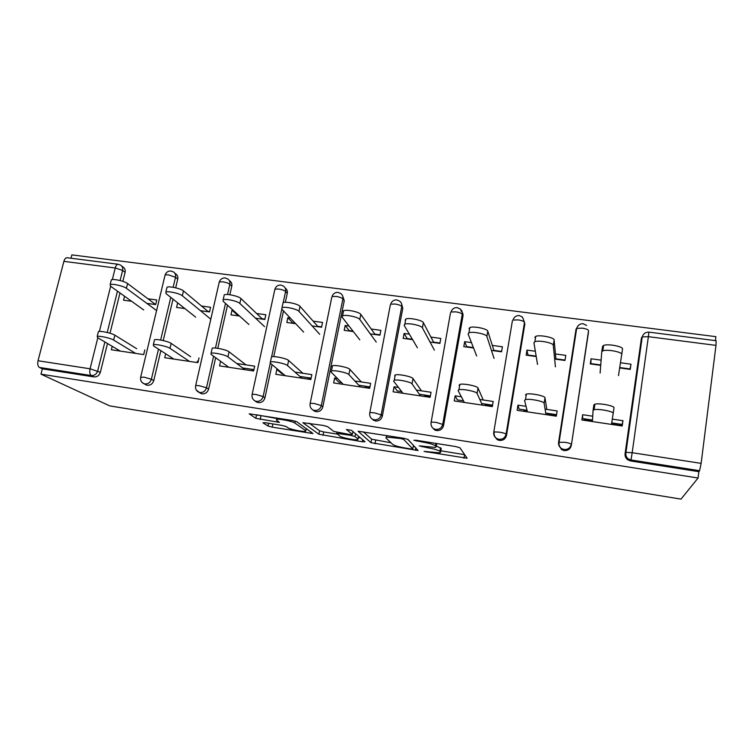 <?xml version="1.0" encoding="UTF-8"?>
<svg xmlns="http://www.w3.org/2000/svg" width="754" height="754" viewBox="0 0 754 754"><rect width="100%" height="100%" fill="white"/><g stroke="black" fill="none" stroke-linecap="round" stroke-linejoin="round"><path stroke-width="1.13" d="M424.04 451.41L467.141 458.243L459.949 447.791L455.746 446.566L416.067 440.232L413.88 440.27L421.938 441.938C429.224 443.211 433.72 444.502 435.407 445.812L436.161 446.726L435.463 447.433L419.262 445.859L426.924 447.622C433.984 448.866 438.319 450.1 439.931 451.335L440.638 452.193L439.987 452.834L424.04 451.41M265.21 422.702L262.948 422.815L268.019 426.01L272.222 427.15L312.995 433.55L296.746 421.722L292.288 420.478L249.169 413.805L255.794 418.31L279.48 422.4L276.482 420.082L276.624 419.299C279.15 418.602 292.891 421.42 294.842 423.022L305.756 430.666L305.577 431.345C303.155 431.976 290.045 429.337 288.056 427.81L286.19 426.566L281.911 425.388L265.21 422.702M40.98 374.163L698.063 478.017L681.003 499.12L109.707 405.878L40.98 374.163L42.365 368.829L93.967 376.915L91.272 375.549L39.415 367.443L42.365 368.829M370.94 442.673L418.074 450.534L408.084 439.507L403.795 438.272L358.112 431.231L370.94 442.673L371.609 439.167L391.006 442.786M362.344 441.75L318.857 434.238L302.863 422.702L323.249 425.416L327.66 426.66L333.815 431.439L349.686 434.493L352.401 434.427L346.444 429.497L351.449 430.298L365.021 441.712L362.344 441.75L362.721 439.78M155.06 304.126L155.758 304.22M207.878 311.336L209.593 311.572M242.609 367.933L253.919 369.611M233.203 310.328L232.006 310.167L237.859 315.426L239.037 315.587M262.081 318.725L264.88 319.112M278.019 369.62L276.841 369.441L282.062 373.805L283.221 373.975M299.904 376.463L311.129 378.131M290.309 318.065L287.83 317.726L292.816 322.919L295.248 323.259M317.717 326.322L321.656 326.859M337.406 378.414L334.635 377.999L338.923 382.269L341.637 382.674M358.8 385.228L369.931 386.887M349.008 326.011L345.172 325.492L349.234 330.62L353.004 331.138M374.861 334.116L379.997 334.823M398.489 387.452L394.05 386.793L397.339 390.968L401.703 391.618M419.347 394.248L430.383 395.888M409.365 334.182L404.097 333.466L407.188 338.527L412.363 339.234M433.559 342.127L439.959 343.004M461.354 396.764L455.133 395.841L457.376 399.912L463.493 400.817M481.646 403.522L492.569 405.152M471.457 342.589L464.671 341.675L466.726 346.651L473.389 347.566M493.889 350.365L501.617 351.421M526.066 406.34L517.97 405.143L519.11 409.102L527.065 410.289M545.745 413.069L556.546 414.681M535.34 351.241L526.971 350.101L527.932 355.011L536.16 356.133M555.905 358.829L565.038 360.073M523.738 409.79L524.153 411.364M584.011 418.762L583.982 420.298M565.434 401.194L565.377 400.28M701.135 463.371L715.989 345.379L648.383 336.67L632.182 452.702L701.135 463.371L699.618 470.703L631.004 459.968L630.693 460.986L698.864 471.665L699.618 470.703M716.13 340.723L715.989 345.379M592.729 416.208L582.644 414.719L582.606 418.555L592.503 420.035M611.739 422.89L622.163 424.445L622.955 420.685L622.191 426.001L581.852 419.978L582.644 414.719M601.117 360.148L591.051 358.781L590.863 363.598L600.75 364.945M619.731 367.537L630.071 368.942L630.994 364.191L630.25 369.385L619.665 367.933M621.522 424.351L621.211 425.85M631.079 412.061L631.626 412.146M633.775 392.919L634.331 392.994M70.999 258.236L71.866 254.88L715.885 336.661L715.386 340.629M112.337 279.574L115.23 267.972L63.892 261.355L38.03 360.742L90.075 368.8L97.803 337.811M591.051 358.781L590.278 363.928L600.721 365.351M630.994 364.191L620.457 362.759M622.955 420.685L612.323 419.111M160.847 350.648L153.769 380.582C152.666 383.861 150.498 385.426 147.275 385.266L145.362 384.521M174.692 273.033L175.578 273.796C177.454 275.003 178.18 276.784 177.737 279.15L175.691 287.802M173.015 299.149L163.222 340.572M121.592 265.945L122.959 267.001C124.834 268.17 125.55 269.951 125.089 272.326L122.855 281.346M119.98 292.957L110.018 333.249M107.483 343.522L100.367 372.297C99.245 375.53 97.115 377.066 93.967 376.915M698.063 478.017L698.864 471.665M630.693 460.986L627.828 459.846C625.745 458.272 624.83 456.245 625.075 453.757L641.381 338.461M177.642 302.825L176.559 307.425L184.862 308.565M200.479 310.695L209.518 311.93L210.583 307.264L201.554 306.049M199.009 357.924L197.925 362.674L164.73 357.726L165.654 353.777M272.043 364.616L264.946 397.848C263.881 401.222 261.647 402.825 258.245 402.645L255.502 401.307M285.201 288.047C286.954 289.329 287.642 291.101 287.265 293.353L285.351 302.288M283.504 310.921L273.749 356.633M287.83 317.726L286.822 322.486L295.662 323.692M312.147 325.945L321.581 327.236L322.561 322.429L313.136 321.157M294.974 372.127L311.854 374.625L310.846 379.526L275.813 374.304L276.841 369.441M401.609 303.834L402.787 308.329L382.344 416.076C381.326 419.554 379.017 421.203 375.435 421.005L371.703 418.696M404.097 333.466L403.173 338.376L412.617 339.668M430.016 342.043L439.893 343.39L440.788 338.433L430.93 337.104M416.434 390.11L431.043 392.278L430.129 397.33L393.098 391.807L394.05 386.793M506.518 435.35L506.066 434.2C505.434 433.484 503.22 432.805 499.431 432.155L494.238 431.891C493.71 434.69 494.53 436.905 496.679 438.517L498.894 439.309C502.692 439.525 505.086 437.82 506.066 434.2L524.501 322.363L522.456 317.076L519.242 315.549C516.151 315.474 514.049 316.982 512.937 320.092L518.092 319.885C521.806 320.459 523.945 321.289 524.501 322.363L524.831 324.145L506.518 435.35C505.548 438.951 503.163 440.638 499.384 440.421L497.188 439.639L494.501 436.359M526.971 350.101L526.141 355.162L536.226 356.538M554.642 359.055L564.982 360.469L565.773 355.36L555.444 353.956M545.095 409.158L557.131 410.939L556.32 416.17L517.121 410.317L517.97 405.143M588.506 331.015L571.325 445.407C570.382 449.064 567.96 450.779 564.077 450.553L561.579 449.62L558.648 444.558M576.094 330.789L576.518 329.357M479.827 399.497L493.182 401.477L492.324 406.613L454.238 400.93L455.133 395.841M464.671 341.675L463.795 346.651L473.55 347.98M491.448 350.431L501.551 351.807L502.4 346.774L492.305 345.417M460.845 310.799C462.56 312.165 463.267 313.947 462.965 316.124L443.55 425.576C442.551 429.111 440.213 430.779 436.528 430.572L434.587 429.912L432.08 427.207M354.842 380.996L370.619 383.324L369.658 388.31L333.654 382.938L334.635 377.999M345.172 325.492L344.201 330.318L353.343 331.572M370.271 333.881L379.922 335.2L380.864 330.327L371.222 329.017M342.599 295.747L344.248 300.733L322.835 406.83C321.788 410.261 319.526 411.882 316.03 411.703L312.769 409.884M236.756 363.513L254.673 366.161L253.627 370.987L219.527 365.897L220.564 361.289M232.006 310.167L230.96 314.861L239.527 316.03M255.568 318.216L264.795 319.479L265.823 314.748L256.605 313.504M215.672 357.726L208.613 389.102C207.529 392.429 205.324 394.003 202.015 393.842L199.735 392.853M229.235 280.431L229.593 280.78C231.459 282.015 232.194 283.806 231.78 286.162L229.847 294.729M227.491 305.191L217.783 348.32M144.815 349.894L143.694 354.587L111.356 349.762L112.205 346.322M124.542 296.228L123.562 300.196L131.611 301.289M146.823 303.372L155.673 304.578L156.766 299.979L147.935 298.791M63.892 261.355C64.59 259.008 65.598 257.802 66.946 257.717L67.191 257.755M39.415 367.443C37.813 366.321 37.351 364.088 38.03 360.742M569.468 373.73L569.515 374.747M441.194 449.064L440.638 452.193M436.312 445.878L441.279 448.583M436.161 446.726L436.736 443.531M440.883 450.817L464.671 454.653M363.239 431.806L371.609 439.167M413.267 446.368L414.757 446.604M410.76 448.922L412.796 448.913L403.616 439.384L400.628 438.526L386.425 437.084L385.85 437.876L392.777 444.464C394.644 445.708 398.97 446.924 405.756 448.112L410.76 448.922M413.428 445.482L412.796 448.913M407.726 439.29L413.446 445.369M360.431 437.857L358.348 437.518M337.274 434.125L323.683 431.938L322.995 435.378M309.225 423.183L319.555 430.788L323.683 431.938M339.894 436.161C341.515 437.659 355.087 440.364 357.707 439.714L358.037 439.092L354.964 436.547L350.761 435.369L336.689 433.333L339.894 436.161M353.814 432.287L352.863 432.061M255.794 418.31L256.558 414.775L276.784 418.517M306.077 429.101L307.453 429.318M601.767 351.788L602.569 346.369L603.615 345.426C607.733 343.551 623.426 346.529 622.512 349.008L621.72 354.455C622.634 352.014 606.923 349.036 602.804 350.864L601.767 351.788L600.118 373.051M618.497 375.596L621.72 354.455M620.344 424.172L620.193 425.331L611.56 424.04M585.132 418.932L584.897 420.43M592.437 421.194L584.944 420.072M613.209 413.399C614.058 411.496 598.158 408.47 594.077 409.752L593.059 410.44L593.879 404.898L594.906 404.182C598.987 402.853 614.868 405.878 614.01 407.829L611.503 424.398M592.418 421.552L593.059 410.44M534.793 337.406L535.745 336.359C539.525 334.578 554.397 337.5 554.133 339.96L553.285 345.313C553.54 342.891 538.658 339.969 534.878 341.703L533.926 342.731L537.536 364.399M555.415 366.868L553.285 345.313M555.943 359.234L554.133 339.96M469.007 328.697L469.827 327.556C473.305 325.869 487.461 328.735 487.781 331.185L486.877 336.444C486.547 334.041 472.381 331.176 468.903 332.816L468.083 333.937L476.669 355.982M494.059 358.386L486.877 336.444M494.021 350.78L487.781 331.185M405.134 320.252L405.803 319.008C408.998 317.425 422.513 320.233 423.371 322.665L422.41 327.839C421.552 325.455 408.008 322.637 404.823 324.182L404.163 325.408L417.433 347.792M434.361 350.129L422.41 327.839M433.786 342.552L423.371 322.665M343.089 312.043L343.579 310.714C346.51 309.215 359.479 311.977 360.808 314.39L359.799 319.479C358.461 317.114 345.483 314.343 342.552 315.813L342.071 317.114L359.781 339.818M376.255 342.099L359.799 319.479M375.162 334.55L360.808 314.39M282.797 304.05L283.089 302.656C285.785 301.232 298.264 303.956 300.017 306.341L298.961 311.355C297.199 309.008 284.701 306.294 282.015 307.67L281.732 309.055L303.626 332.062M319.668 334.276L298.961 311.355M318.103 326.755L300.017 306.341M556.377 415.812L547.63 414.512M524.709 409.94L524.435 411.411M527.366 411.486L524.464 411.053M525.453 394.936L526.377 394.135C530.119 392.872 545.161 395.812 544.982 397.782L544.115 403.258C544.284 401.335 529.223 398.395 525.481 399.611L524.567 400.393L527.461 411.863M544.982 397.782L546.82 409.413M547.442 413.324L547.687 414.879M544.115 403.258L546 414.625M492.381 406.265L485.529 405.247M459.063 385.285L459.855 384.389C463.276 383.192 477.602 386.067 478.008 388.037L477.084 393.418C476.669 391.496 462.334 388.612 458.903 389.78L458.121 390.638L464.341 402.438M478.008 388.037L483.239 400.006M484.992 404.021L485.689 405.624M477.084 393.418L482.362 405.124M426.981 395.379L426.641 396.811M430.185 396.99L426.632 396.463M425.379 395.143L425.84 396.689M394.625 375.907L395.247 374.936C398.385 373.796 412.07 376.604 413.022 378.583L412.042 383.871C411.081 381.939 397.386 379.13 394.248 380.233L393.635 381.175L402.994 393.286M425.388 396.623L424.313 394.983M413.022 378.583L421.429 390.855M412.042 383.871L420.515 395.897M366.416 386.368L366.095 387.188M332.052 366.802L332.495 365.756C335.36 364.672 348.489 367.415 349.922 369.394L348.885 374.606C347.443 372.664 334.305 369.922 331.44 370.959L331.006 371.986L343.334 384.38M367.575 387.999L368.621 386.698M349.922 369.394L361.336 381.958M365.181 386.18L366.717 387.867M348.885 374.606L360.374 386.925M310.912 379.196L309.149 378.932M271.261 357.943L271.497 356.831C274.126 355.803 286.756 358.499 288.622 360.478L287.547 365.605C285.672 363.654 273.023 360.968 270.403 361.958L270.177 363.051L285.295 375.718M288.622 360.478L302.882 373.296M307.679 377.622L309.602 379.347M287.547 365.605L301.873 378.188M223.976 296.096L224.268 294.823C226.737 293.485 238.782 296.162 240.931 298.527L239.838 303.457C237.68 301.129 225.616 298.461 223.146 299.762L223.08 301.223L248.933 324.493M264.56 326.652L239.838 303.457M262.533 319.168L240.931 298.527M211.978 349.177L212.204 348.169C214.607 347.189 226.803 349.828 229.065 351.816L227.944 356.859C225.672 354.908 213.467 352.278 211.063 353.221L211.063 354.38L228.82 367.292M229.065 351.816L245.993 364.879M251.704 369.281L253.664 370.798M227.944 356.859L244.956 369.696M166.766 288.358L167.039 287.208C169.301 285.945 180.979 288.584 183.476 290.921L182.336 295.785C179.829 293.476 168.142 290.837 165.88 292.081L166.04 293.608L195.635 317.123M210.809 319.187L182.336 295.785M208.406 311.779L183.476 290.921M154.316 340.648L154.532 339.743C156.738 338.819 168.557 341.411 171.167 343.39L170.008 348.348C167.379 346.406 155.55 343.824 153.345 344.719L153.59 345.945L173.835 359.083M171.167 343.39L190.621 356.68M197.19 361.166L198.123 361.807M170.008 348.348L189.546 361.43M111.092 280.837L111.347 279.809C113.43 278.603 124.759 281.204 127.586 283.532L126.399 288.311C123.571 286.03 112.223 283.429 110.15 284.607L110.555 286.2L143.675 309.941M156.596 310.573L126.399 288.311M155.663 304.578L127.586 283.532M98.227 332.363L98.425 331.553C100.452 330.676 111.922 333.221 114.862 335.191L113.656 340.082C110.706 338.141 99.217 335.596 97.2 336.454L97.69 337.735L120.282 351.091M114.862 335.191L136.7 348.697M113.656 340.082L135.588 353.372M426.943 451.542L426.83 452.193M417 440.383L416.868 441.128M422.127 446.142L422.004 446.83M716.177 340.723L648.902 332.128L648.383 336.67L642.229 336.915L641.22 339.234M648.902 332.128C645.603 332.043 643.369 333.636 642.229 336.915L625.961 452.381L632.182 452.702L631.004 459.968L628.12 458.818C626.027 457.235 625.104 455.199 625.349 452.692L641.588 337.49M99.405 331.411L110.659 286.275M125.089 272.326L122.61 270.422L115.23 267.972C115.899 265.587 116.851 264.352 118.095 264.258L118.293 264.286M104.872 341.986L97.709 370.902C96.578 374.154 94.439 375.699 91.272 375.549C89.801 374.436 89.406 372.184 90.075 368.8L100.367 372.297M625.075 453.757L625.961 452.381C625.481 455.001 626.206 457.141 628.12 458.818L627.828 459.846M588.469 332.391L571.325 445.407M563.973 449.488C567.885 449.714 570.316 447.989 571.268 444.313C570.853 443.616 568.704 442.937 564.821 442.278L558.582 442.344C558.299 444.945 559.261 447.009 561.466 448.545L563.973 449.488M586.593 325.474L583.144 323.72C579.949 323.636 577.79 325.191 576.669 328.386L582.295 328.16C586.094 328.753 588.167 329.573 588.516 330.629M558.591 442.259L576.065 329.027L576.669 328.386L559.148 441.985C558.639 444.709 559.411 446.896 561.466 448.545L561.579 449.62M462.965 316.124L462.268 314.314L442.73 424.389L443.55 425.576M431.015 422.881L431.165 422.08C430.619 424.945 431.467 427.16 433.701 428.753L435.661 429.412C439.365 429.62 441.721 427.942 442.73 424.389L435.916 422.325L431.165 422.08L450.506 312.797M402.787 308.329L401.759 306.501L381.175 414.841L382.344 416.076M369.705 413.211L369.837 412.551C369.272 415.454 370.148 417.678 372.476 419.233L374.22 419.808C377.82 420.006 380.139 418.347 381.175 414.841L374.201 412.777L369.837 412.551L390.308 305.021M344.248 300.733L342.891 298.895L321.327 405.567L322.835 406.83M310.073 403.871L310.205 403.277C309.621 406.208 310.525 408.442 312.91 409.969L314.484 410.459C317.99 410.647 320.271 409.017 321.327 405.567L314.201 403.484L310.205 403.277L331.751 297.453M287.265 293.353L285.606 291.487L283.221 302.599M281.826 309.149L271.628 356.802M270.271 363.136L263.127 396.547L264.946 397.848M231.78 286.162L229.838 284.277L227.529 294.503M225.521 303.419L215.456 348.046M213.608 356.227L206.492 387.763L208.613 389.102M177.737 279.15L175.522 277.265L173.147 287.283M170.762 297.359L160.649 340.045M158.5 349.13L151.375 379.224L153.769 380.582M66.946 257.717L118.095 264.258L120.48 265.069C122.365 266.247 123.081 268.028 122.61 270.422L120.103 280.545M117.473 291.157L107.228 332.495M497.188 439.639L496.679 438.517C494.407 437.037 493.427 434.954 493.738 432.296L512.4 320.799M455.689 311.845C459.318 312.41 461.514 313.24 462.268 314.314C462.579 312.128 461.863 310.337 460.147 308.961L457.131 307.604C454.115 307.528 452.061 309.008 450.967 312.024L455.689 311.845M395.021 304.022C398.574 304.578 400.817 305.408 401.759 306.501C402.089 304.248 401.364 302.448 399.582 301.091L396.727 299.885C393.776 299.809 391.76 301.242 390.676 304.192L395.021 304.022M336.001 296.416C339.479 296.963 341.779 297.792 342.891 298.895C343.249 296.595 342.514 294.786 340.685 293.466L337.971 292.373C335.068 292.298 333.079 293.692 332.014 296.567L336.001 296.416M274.72 290.036L274.908 289.15C275.955 286.35 277.924 284.984 280.79 285.059L283.4 286.068C285.257 287.349 285.992 289.15 285.606 291.487C284.324 290.375 281.987 289.555 278.575 289.018L274.908 289.15L252.175 394.257C251.582 397.217 252.515 399.441 254.965 400.939L256.388 401.373C259.8 401.552 262.053 399.94 263.127 396.547L255.86 394.455L252.175 394.257L252.053 394.794M219.112 282.731L219.291 281.939C220.338 279.197 222.279 277.868 225.126 277.943L227.642 278.876C229.518 280.12 230.253 281.921 229.838 284.277C228.396 283.165 226.012 282.345 222.684 281.817L219.291 281.939L195.701 385.492C195.097 388.451 196.049 390.666 198.566 392.146L199.857 392.532C203.194 392.702 205.399 391.119 206.492 387.763L199.094 385.671L195.701 385.492L195.588 385.982M200.724 393.456L196.294 390.054M164.947 275.634L165.117 274.908C166.153 272.232 168.085 270.931 170.904 271.016L173.354 271.874C175.239 273.089 175.965 274.88 175.522 277.265L168.255 274.805L165.117 274.908L140.725 376.953C140.103 379.912 141.083 382.127 143.665 383.588L144.843 383.927C148.086 384.088 150.263 382.523 151.375 379.224L143.854 377.123L140.621 377.396M146.097 384.926L142.176 382.551M440.581 447.706L439.931 451.335M427.047 446.924L426.924 447.622M435.84 443.39L435.407 445.812M422.07 441.194L421.938 441.938M464.605 454.643L463.993 458.215M415.803 447.725L415.331 450.336M375.662 440.308L375.002 443.804M403.824 438.281L403.616 439.384M400.76 437.791L400.628 438.526M395.473 436.943L395.332 437.688M319.555 430.788L318.857 434.238M352.957 431.561L352.401 434.427M358.584 436.293L358.037 439.092M355.511 433.72L354.964 436.547M350.893 434.653L350.761 435.369M339.347 432.834L339.206 433.512M306.218 428.442L305.756 430.666M295.238 421.128L294.842 423.022M277.463 420.732L277.142 422.231M260.95 415.991L260.196 419.516M310.959 431.806L310.639 433.38M272.901 423.937L272.222 427.15M268.603 423.248L268.019 426.01M425.68 396.001L424.879 395.888M369.78 387.669L367.961 387.396M434.587 429.912L433.701 428.753M373.701 420.44L372.476 419.233M314.465 411.203L312.91 409.969M256.831 402.212L254.965 400.939M386.708 435.548L386.425 437.084M336.878 432.41L336.689 433.333M276.888 418.018L276.624 419.299M603.615 345.426L602.804 350.864M594.077 409.752L594.906 404.182M535.745 336.359L534.878 341.703M469.827 327.556L468.903 332.816M405.803 319.008L404.823 324.182M343.579 310.714L342.552 315.813M283.089 302.656L282.015 307.67M525.481 399.611L526.377 394.135M458.903 389.78L459.855 384.389M394.248 380.233L395.247 374.936M331.44 370.959L332.495 365.756M270.403 361.958L271.497 356.831M224.268 294.823L223.146 299.762M211.063 353.221L212.204 348.169M167.039 287.208L165.88 292.081M153.345 344.719L154.532 339.743M111.347 279.809L110.15 284.607M97.2 336.454L98.425 331.553"/></g></svg>
